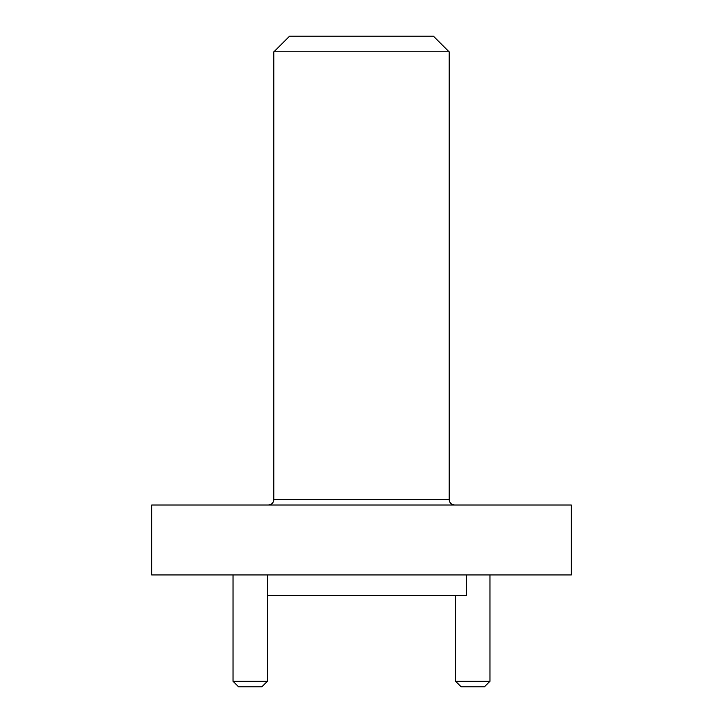 <?xml version="1.0" encoding="UTF-8"?>
<svg xmlns="http://www.w3.org/2000/svg" width="723" height="723" viewBox="0 0 723 723"><rect width="100%" height="100%" fill="white"/><g stroke="black" fill="none" stroke-linecap="round" stroke-linejoin="round"><path stroke-width="1.08" d="M454.767 505.015A5.594 5.594 0 0 1 449.173 499.421L449.173 51.812L273.827 51.812L273.827 499.421L449.173 499.421M268.233 505.015A5.594 5.594 0 0 0 273.827 499.421M273.936 51.812L289.607 36.15L433.393 36.15L449.064 51.812M267.438 681.256L261.843 686.85L238.617 686.85L233.023 681.256L267.438 681.256L267.438 574.948M489.977 681.256L484.383 686.85L461.157 686.85L455.562 681.256L489.977 681.256L489.977 574.948M455.562 681.256L455.562 595.653M233.023 681.256L233.023 574.948M466.407 574.948L466.407 595.653L267.438 595.653M571.315 505.015L151.685 505.015L151.685 574.948L571.315 574.948L571.315 505.015"/></g></svg>
